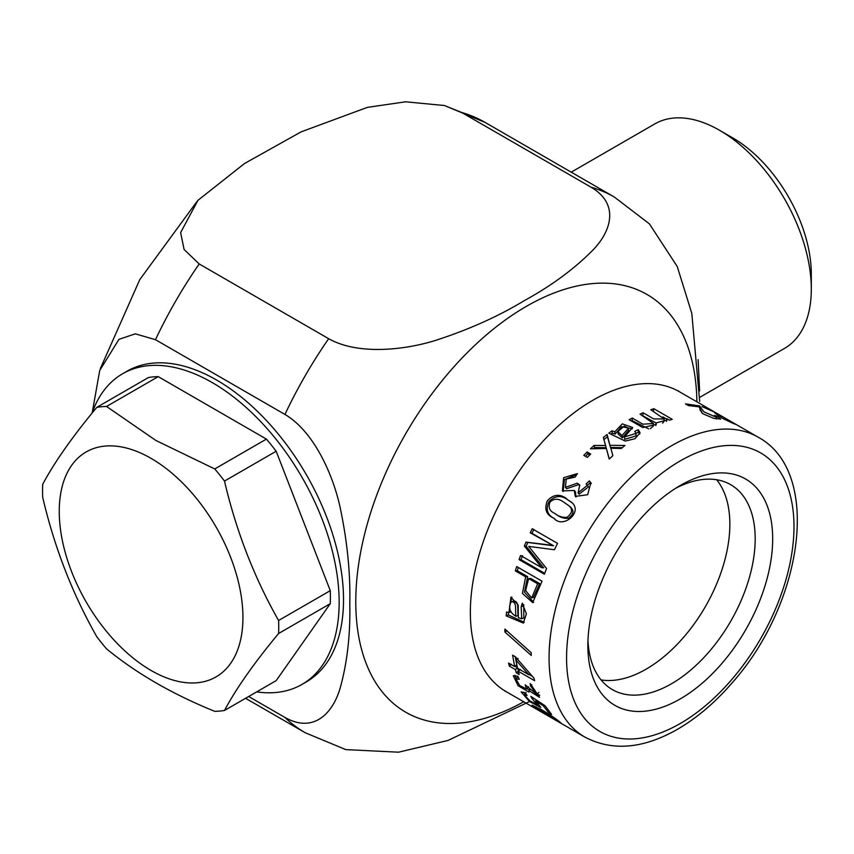 <?xml version="1.0" encoding="UTF-8"?>
<svg xmlns="http://www.w3.org/2000/svg" width="854" height="854" viewBox="0 0 854 854"><rect width="100%" height="100%" fill="white"/><g stroke="black" fill="none" stroke-linecap="round" stroke-linejoin="round"><path stroke-width="1.28" d="M587.968 640.308A118.322 68.309 120 0 0 612.371 689.605A118.322 68.309 120 0 0 730.682 621.296A118.322 68.309 120 0 0 730.682 484.677A118.322 68.309 120 0 0 675.792 488.2M716.645 479.745A118.322 68.309 -60 0 1 719.591 576.503A118.322 68.309 -60 0 1 646.19 669.12A118.322 68.309 -60 0 1 601.077 679.923M151.094 458.374A129.883 74.992 60 0 1 230.633 663.366A129.883 74.992 60 0 1 71.555 571.529A129.883 74.992 60 0 1 151.094 458.374M564.088 502.408C558.729 498.309 554.032 498.224 550.008 502.131C548.076 507.34 549.56 511.044 554.459 513.243C558.591 516.457 562.807 517.791 567.131 517.257C572.447 513.008 572.981 509.112 568.721 505.589L564.088 502.408M537.668 583.784L528.647 578.574L525.605 590.594L531.668 597.928L537.668 583.784L539.675 583.624L530.654 578.414L528.647 578.574M543.368 711.489L535.405 707.411C537.935 710.208 556.178 720.37 557.79 721L543.368 711.489L543.72 710.966M622.064 435.561L628.491 428.185L624.231 426.039L617.901 431.665L622.064 435.561L622.331 437.91L628.523 430.437M515.933 660.078L517.513 668.212L528.904 674.788L515.933 660.078L518.09 658.413M515.944 616.289C514.845 611.389 517.567 600.778 511.098 601.899C508.247 607.941 509.87 612.734 515.944 616.289L518.1 615.414C517.182 610.813 519.584 600.052 513.233 601.216M513.478 601.077L511.098 601.899M106.547 406.472L155.876 440.461L214.738 468.942A166.989 96.417 60 0 1 224.495 481.08C236.227 531.188 254.257 577.656 278.596 620.495A166.989 96.417 60 0 1 278.596 633.508C254.257 662.8 236.227 688.452 224.495 710.464A166.989 96.417 60 0 1 214.738 711.339C172.529 694.227 136.459 673.411 106.547 648.869A166.989 96.417 60 0 1 96.801 636.742C72.462 593.904 54.432 547.425 42.7 497.316A166.989 96.417 60 0 1 42.7 484.303C54.432 462.292 72.462 436.64 96.801 407.347A166.989 96.417 60 0 1 106.547 406.472L158.225 376.635L266.416 439.105A166.989 96.417 60 0 1 276.173 451.243L224.495 481.08M555.933 514.193C560.245 517.535 564.473 518.858 568.615 518.175C573.824 514.268 574.336 510.478 570.141 506.796L569.65 506.39M533.355 597.522L539.675 583.624M618.211 433.981L622.331 437.91M528.904 674.788L530.035 673.827M214.738 468.942L266.416 439.105M96.801 407.347L148.468 377.511A166.989 96.417 60 0 1 158.225 376.635M224.495 710.464L276.173 680.627L330.274 603.671L278.596 633.508M278.596 620.495L330.274 590.658A166.989 96.417 60 0 1 330.274 603.671M330.274 590.658L276.173 451.243M572.159 502.825L567.942 499.942C561.206 494.914 554.854 495.501 548.887 501.682C545.535 509.657 547.467 515.314 554.673 518.656M518.357 567.526L517.343 570.728L527.644 576.674L524.431 592.185L533.643 602.273M514.909 675.258L516.168 678.599M526.726 688.687L529.661 690.021M537.251 694.099L539.707 695.284M531.85 684.823L530.59 686.05L536.878 694.494L525.178 684.801L526.491 688.954L519.68 685.527L515.933 678.823L518.079 676.688M666.835 419.207L662.843 416.901M663.793 421.737L662.587 423.157M656.032 422.986L642.486 415.588M653.278 426.125L650.321 428.655M648.688 428.868L632.163 420.595L631.373 421.033M622.256 447.656L610.525 447.464L607.461 436.768L603.81 439.661M610.525 447.464L607.098 434.483L603.372 437.44L606.148 447.656L594.662 447.528L593.381 448.713M605.625 445.5L594.053 445.457L590.445 448.798L606.361 448.478L609.286 458.982M612.393 453.944L610.823 448.243L621.221 448.489L624.989 445.478L610.034 445.286M576.728 474.664L564.462 479.553L563.106 491.53M579.45 485.478L577.379 483.183L565.401 487.335L566.277 479.062L575.116 477.119L577.432 473.607L563.629 477.674L562.412 490.89L574.251 490.474L575.447 491.883L575.959 497.007M591.32 483.567L590.392 482.585L587.146 485.499M588.449 486.908L579.108 494.103M578.5 484.709L566.597 488.712L565.391 487.346M589.708 455.033L587.851 453.965L585.502 456.324M632.355 428.783L621.499 426.669L615.147 434.067L612.254 433.159L611.421 433.779M639.806 434.003L638.312 432.188L635.963 433.298M636.091 435.871L624.722 439.34L624.455 436.992L632.633 427.491L622.32 423.872L614.88 431.718L611.966 430.822L612.254 433.159M702.5 413.592L699.853 409.61M523.886 692.188L525.039 693.608M515.229 656.705L516.777 664.754L514.652 666.558L512.613 655.199L515.474 656.843L534.028 678.257L534.636 680.713L518.261 671.255L519.168 674.511L516.307 672.867L515.4 669.6L509.336 666.099L508.589 663.067L514.652 666.558M514.983 666.28L517.407 667.679M515.4 669.6L517.513 667.743L518.527 671.02M529.234 674.511L532.159 676.197M511.877 597.095L509.55 606.575M508.589 612.425L508.322 614.912L524.239 622.342M523.737 604.685L523.822 617.965M533.899 529.341L531.967 533.312L553.563 545.781L527.804 542.461L526.181 546.282L543.688 567.835L541.767 567.729L524.335 545.994L525.989 542.109L527.804 542.461M522.499 555.602L521.015 559.658L544.735 573.354M566.618 498.683C559.893 493.644 553.509 494.285 547.457 500.593C544.009 509.016 546.154 514.887 553.883 518.197C562.69 529.32 583.549 512.154 571.593 502.269L567.942 499.942M515.336 570.888L516.702 566.576L542.034 581.2L532.693 602.625L522.424 593.445L525.637 576.834L515.336 570.888L517.343 570.728M527.644 576.674L525.637 576.834M531.167 652.648L531.284 655.456L504.885 631.981L504.917 629.067L531.167 652.648M507.073 630.722L504.885 631.981M515.933 678.823L519.264 679.293L517.887 676.24L513.297 675.717L518.09 685.719L528.925 692.05L529.042 690.694L539.579 697.355L530.153 683.542L530.59 686.05M529.042 690.694L529.811 689.861M541.447 709.642L532.127 705.148C534.166 708.489 559.786 722.537 561.046 723.06C557.662 719.911 551.129 715.438 541.447 709.642M584.937 737.119C611.731 751.157 641.845 748.969 675.279 730.533C695.412 719.26 714.296 703.44 731.931 683.093C803.006 603.693 822.648 471.888 758.117 437.173A173.181 99.982 120 0 0 624.669 483.567A173.181 99.982 120 0 0 549.069 657.847A173.181 99.982 120 0 0 584.937 737.119L506.219 691.676A173.181 99.982 -60 0 1 506.219 491.701A173.181 99.982 -60 0 1 679.389 391.719L714.595 412.044L701.988 406.568L714.467 412.076C713.869 412.386 716.559 414.489 722.537 418.375C735.07 424.417 738.336 425.719 732.316 422.271L714.542 412.13M736.02 424.481L732.262 422.378M663.814 421.737L664.198 419.015L650.791 409.739L653.833 408.703L653.374 411.436M664.177 419.004L653.673 418.898L643.094 412.781L642.816 415.439M653.289 426.125L653.491 423.477L640.009 414.147L643.094 412.781M653.47 423.477L642.913 424.203L632.238 418.022L632.163 420.595M655.808 425.559L656.032 422.911L656.278 424.395L642.795 427.576L629.131 419.741L632.238 418.022M656.032 422.911L667.102 420.051L666.91 418.727L666.494 421.438M653.833 408.703L672.215 419.314L669.515 420.232L666.91 418.727M594.053 445.457L594.662 447.528M606.778 450.026L609.212 459.046L612.841 455.694L610.823 448.243M607.098 434.483L607.461 436.768M590.392 482.585L589.367 480.941L586.079 483.919L587.349 485.307L578.051 492.865L579.791 485.125L577.379 483.183M574.251 490.474L575.286 496.398L587.68 494.712L590.861 482.713L589.367 480.941M587.862 645.549A130.683 75.451 120 0 0 680.275 698.903A130.683 75.451 120 0 0 772.678 538.842A130.683 75.451 120 0 0 680.275 485.488A130.683 75.451 120 0 0 587.862 645.549M587.349 457.392L583.794 455.342L587.125 452.001L590.68 454.05L587.349 457.392M587.851 453.965L587.125 452.001M614.88 431.718L615.147 434.067M638.312 432.188L638.269 429.69L640.041 432.754L635.013 438.689L625.288 441.08L608.806 433.17L611.966 430.822M638.269 429.69L634.8 431.345L635.974 433.394L624.455 436.992M699.65 405.917L685.452 403.867L688.441 405.597L699.084 406.835L702.543 413.624L713.709 418.353L720.712 419.079L717.317 416.272L714.339 415.471L716.954 417.574L703.877 411.841L699.65 405.917L699.18 406.931M717.317 416.272L716.869 417.254M532.554 697.472L531.85 698.326L537.305 704.699L530.056 701.027L524.164 694.718L527.025 695.444L525.263 692.85L521.132 691.911L529.448 701.444L540.817 707.475L535.8 700.899L543.272 705.82L543.934 704.998M535.8 700.899L536.483 700.077M549.336 711.702L548.631 712.652L543.272 705.82M531.85 698.326L530.889 696.373L545.055 705.746L551.588 714.371L548.631 712.652M511.45 664.241L509.336 666.099M518.399 670.945L516.307 672.867M520.374 669.397L518.261 671.255M508.952 612.585L506.561 611.976L506.155 615.873L523.321 623.057L526.384 613.855L522.285 603.18L521.153 606.799L521.719 618.808L518.357 617.73L518.207 605.07L510.938 597.202L508.952 612.585L511.119 611.71M508.322 614.912L506.155 615.873M523.288 606.126L521.153 606.799M531.967 533.312L530.227 532.8L532.191 528.754L557.523 543.379L554.47 549.73L528.722 546.411L546.528 568.486L544.404 574.24L519.072 559.616L520.577 555.495L541.767 567.729M553.563 545.781L530.227 532.8M551.823 545.268L525.989 542.109M526.181 546.282L524.335 545.994M521.015 559.658L519.072 559.616M92.061 413.122A179.361 103.558 60 0 1 122.645 373.742A179.361 103.558 60 0 1 260.854 421.791A179.361 103.558 60 0 1 339.155 602.294A179.361 103.558 60 0 1 302.006 684.406A179.361 103.558 60 0 1 256.691 691.879M122.645 373.742L127.011 371.212A179.361 103.558 60 0 1 306.383 474.771A179.361 103.558 60 0 1 306.372 681.876L302.006 684.406M461.608 112.45L444.4 105.522L405.575 101.807L367.369 107.369L301.131 131.858L244.543 163.498L197.979 200.295L180.642 232.598L184.09 249.485L199.206 263.95L328.662 338.696C357.495 355.029 403.323 350.386 435.284 340.49C468.526 329.761 498.288 316.428 524.559 300.491C552.218 285.321 575.393 268.113 594.074 248.866C611.443 230.185 619.278 203.828 591.064 187.197L461.608 112.45A309.244 178.539 -60 0 1 485.029 122.389L614.485 197.135L649.414 223.876L677.254 266.555L691.804 313.375L699.672 401.401M245.568 698.305L305.252 732.753A309.244 178.539 -60 0 1 284.937 717.445C313.493 733.618 332.387 713.421 339.796 689.349C347.13 663.665 350.46 635.077 349.798 603.586C350.492 572.853 347.172 540.347 339.839 506.08C332.355 473.052 313.439 431.249 284.937 414.446L155.471 339.7L135.316 333.839L118.984 339.337L99.726 370.455L92.243 412.61M284.937 717.445L248.674 696.512M530.259 701.166L448.062 740.429L398.551 752.193L345.859 749.62M571.241 172.166L654.815 123.905A129.637 74.842 60 0 1 719.634 130.331L732.753 137.91A111.084 64.135 60 0 1 811.3 273.953L811.3 289.1A129.637 74.842 60 0 1 784.452 348.443L699.661 397.398M732.753 137.91L719.634 130.331A129.637 74.842 60 0 1 811.3 289.1M566.565 657.847A160.808 92.84 120 0 0 737.13 673.08A160.808 92.84 120 0 0 737.13 445.66A160.808 92.84 120 0 0 566.565 657.847M523.705 701.764A241.212 139.266 -60 0 1 355.776 600.778A241.212 139.266 -60 0 1 525.456 306.885A241.212 139.266 -60 0 1 696.875 401.818M155.471 339.7A309.244 178.539 -60 0 1 199.206 263.95M284.937 414.446A309.244 178.539 -60 0 1 328.662 338.696M591.064 187.197A309.244 178.539 -60 0 1 614.485 197.135M554.459 513.243L555.922 514.204M568.721 505.589L570.13 506.806M531.658 597.875L533.771 597.437M535.469 707.379L535.981 706.61M628.533 430.672L628.416 428.196M617.912 431.665L618.147 433.992M538.906 692.348L536.878 694.494M528.509 686.776L526.491 688.943M588.449 486.919L587.349 485.307M579.247 494.252L578.051 492.865M636.102 435.871L635.974 433.394M716.367 418.94L716.954 417.574M538.308 703.461L537.337 704.721M526.043 692.37L524.153 694.708M523.897 617.933L521.719 618.808M758.117 437.173L716.357 413.058M678.076 390.748L679.389 391.719M506.219 691.676L504.725 691.014M305.252 732.753L345.859 749.631M100.281 368.736L139.768 279.642L197.317 201.032M444.411 105.512L485.029 122.389M698.124 359.641L699.586 390.886"/></g></svg>
